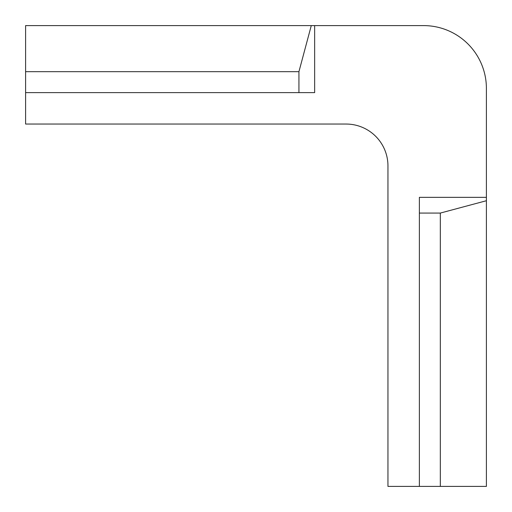 <?xml version="1.0" encoding="UTF-8"?>
<svg xmlns="http://www.w3.org/2000/svg" width="512" height="512" viewBox="0 0 512 512"><rect width="100%" height="100%" fill="white"/><g stroke="black" fill="none" stroke-linecap="round" stroke-linejoin="round"><path stroke-width="0.77" d="M311.277 25.6L423.565 25.6A62.835 62.835 0 0 1 486.4 88.435L486.4 486.4L440.32 486.4L440.32 213.069L419.373 213.069L419.373 486.4L387.955 486.4L387.955 165.933A41.888 41.888 0 0 0 346.067 124.045L25.6 124.045L25.6 92.627L298.931 92.627L298.931 71.68L311.277 25.6L25.6 25.6L25.6 71.68L298.931 71.68M314.65 25.6L314.65 92.627L298.931 92.627M25.6 71.68L25.6 92.627M419.373 213.069L419.373 197.35L486.4 197.35M419.373 486.4L440.32 486.4M440.32 213.069L486.4 200.723"/></g></svg>
